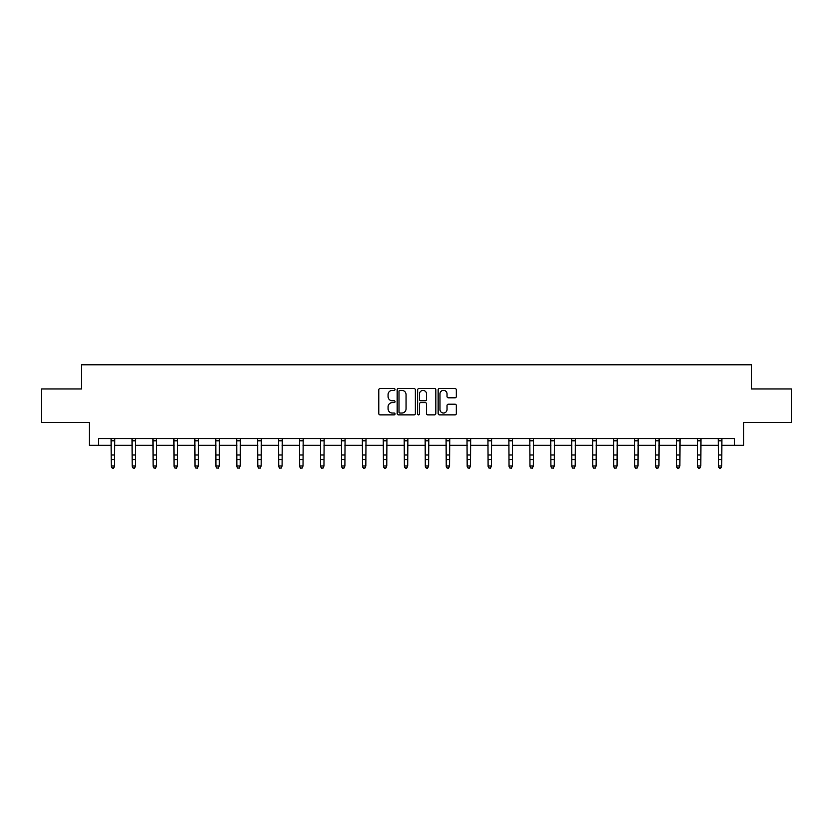 <?xml version="1.0" encoding="UTF-8"?>
<svg xmlns="http://www.w3.org/2000/svg" width="833" height="833" viewBox="0 0 833 833"><rect width="100%" height="100%" fill="white"/><g stroke="black" fill="none" stroke-linecap="round" stroke-linejoin="round"><path stroke-width="1.25" d="M395.029 389.448A0.927 0.927 0 0 0 394.103 388.532L380.108 388.532A1.322 1.322 0 0 0 378.786 389.844L378.786 413.553A1.322 1.322 0 0 0 380.108 414.876L394.103 414.876A0.927 0.927 0 0 0 395.029 413.949A0.927 0.927 0 0 0 394.103 413.033L392.291 413.033A4.217 4.217 0 0 1 388.074 408.816L388.074 406.837A4.217 4.217 0 0 1 392.291 402.62L394.103 402.62A0.927 0.927 0 0 0 395.029 401.704A0.927 0.927 0 0 0 394.103 400.777L392.291 400.777A4.217 4.217 0 0 1 388.074 396.56L388.074 394.592A4.217 4.217 0 0 1 392.291 390.375L394.103 390.375A0.927 0.927 0 0 0 395.029 389.448M454.995 397.82A1.322 1.322 0 0 0 456.317 396.498L456.317 389.844A1.322 1.322 0 0 0 454.995 388.532L439.46 388.532A1.322 1.322 0 0 0 438.137 389.844L438.137 413.553A1.322 1.322 0 0 0 439.46 414.876L454.995 414.876A1.322 1.322 0 0 0 456.317 413.553L456.317 405.525A1.322 1.322 0 0 0 454.995 404.203L448.352 404.203A1.322 1.322 0 0 0 447.029 405.525L447.029 409.503A3.519 3.519 0 0 1 443.51 413.033A3.519 3.519 0 0 1 439.98 409.503L439.98 393.894A3.519 3.519 0 0 1 443.51 390.375A3.519 3.519 0 0 1 447.029 393.894L447.029 396.498A1.322 1.322 0 0 0 448.352 397.82L454.995 397.82M98.69 445.322L98.69 438.606L734.31 438.606L734.31 445.322L743.702 445.322L743.702 422.508L791.35 422.508L791.35 388.949L751.356 388.949L751.356 364.792L81.644 364.792L81.644 388.949L41.65 388.949L41.65 422.508L89.298 422.508L89.298 445.322L111.237 445.322M415.344 389.844A1.322 1.322 0 0 0 414.032 388.532L398.486 388.532A1.322 1.322 0 0 0 397.164 389.844L397.164 413.553A1.322 1.322 0 0 0 398.486 414.876L414.032 414.876A1.322 1.322 0 0 0 415.344 413.553L415.344 389.844M418.968 388.532L434.514 388.532A1.322 1.322 0 0 1 435.836 389.844L435.836 413.553A1.322 1.322 0 0 1 434.514 414.876L427.86 414.876A1.322 1.322 0 0 1 426.548 413.553L426.548 403.943A1.322 1.322 0 0 0 425.226 402.62L420.811 402.62A1.322 1.322 0 0 0 419.499 403.943L419.499 413.949A0.927 0.927 0 0 1 418.572 414.876A0.927 0.927 0 0 1 417.656 413.949L417.656 389.844A1.322 1.322 0 0 1 418.968 388.532M114.59 445.322L132.176 445.322M135.529 445.322L153.116 445.322M156.469 445.322L174.045 445.322M177.408 445.322L194.984 445.322M198.337 445.322L215.924 445.322M219.277 445.322L236.864 445.322M240.216 445.322L257.793 445.322M261.156 445.322L278.732 445.322M282.085 445.322L299.672 445.322M303.025 445.322L320.611 445.322M323.964 445.322L341.54 445.322M344.904 445.322L362.48 445.322M365.833 445.322L383.419 445.322M386.772 445.322L404.359 445.322M407.712 445.322L425.288 445.322M428.641 445.322L446.228 445.322M449.581 445.322L467.167 445.322M470.52 445.322L488.096 445.322M491.46 445.322L509.036 445.322M512.389 445.322L529.975 445.322M533.328 445.322L550.915 445.322M554.268 445.322L571.844 445.322M575.207 445.322L592.784 445.322M596.136 445.322L613.723 445.322M617.076 445.322L634.663 445.322M638.016 445.322L655.592 445.322M658.955 445.322L676.531 445.322M679.884 445.322L697.471 445.322M700.824 445.322L718.41 445.322M721.763 445.322L734.31 445.322M399.934 390.375A0.927 0.927 0 0 0 399.007 391.291L399.007 412.106A0.927 0.927 0 0 0 399.934 413.033L401.839 413.033A4.217 4.217 0 0 0 406.056 408.816L406.056 394.592A4.217 4.217 0 0 0 401.839 390.375L399.934 390.375M426.548 393.957A3.519 3.519 0 0 0 423.018 390.438A3.519 3.519 0 0 0 419.499 393.957L419.499 399.465A1.322 1.322 0 0 0 420.811 400.777L425.226 400.777A1.322 1.322 0 0 0 426.548 399.465L426.548 393.957M111.07 438.606L111.237 465.98L114.59 465.98L113.59 468.208L112.247 467.907L113.59 468.208M113.59 467.907L114.59 465.98L114.767 438.606L111.081 438.637M112.247 468.208L111.237 466.73L112.247 467.907M134.519 467.907L135.529 465.98L135.696 438.606L132.02 438.637L132.176 465.98L135.529 465.98L134.519 468.208L133.186 467.907L134.519 468.208M133.186 468.208L132.176 466.73L133.186 467.907M155.459 467.907L156.469 465.98L156.625 438.637L152.949 438.637L153.116 465.98L156.469 465.98L155.459 468.208L154.115 467.907L155.459 468.208M154.115 468.208L153.116 466.73L154.115 467.907M176.398 467.907L177.408 465.98L177.575 438.606L173.889 438.637L174.045 465.98L177.408 465.98L176.398 468.208L175.055 467.907L176.398 468.208M175.055 468.208L174.045 466.73L175.055 467.907M197.338 467.907L198.337 465.98L198.514 438.606L194.828 438.637L194.984 465.98L198.337 465.98L197.338 468.208L195.994 467.907L197.338 468.208M195.994 468.208L194.984 466.73L195.994 467.907M218.267 467.907L219.277 465.98L219.443 438.606L215.768 438.637L215.924 465.98L219.277 465.98L218.267 468.208L216.934 467.907L218.267 468.208M216.934 468.208L215.924 466.73L216.934 467.907M239.206 467.907L240.216 465.98L240.383 438.606L236.697 438.637L236.864 465.98L240.216 465.98L239.206 468.208L237.863 467.907L239.206 468.208M237.863 468.208L236.864 466.73L237.863 467.907M257.626 438.606L257.793 465.98L261.156 465.98L260.146 468.208L258.803 467.907L260.146 468.208M260.146 467.907L261.156 465.98L261.323 438.606L257.636 438.637M258.803 468.208L257.793 466.73L258.803 467.907M281.085 467.907L282.085 465.98L282.252 438.637L278.576 438.637L278.732 465.98L282.085 465.98L281.085 468.208L279.742 467.907L281.085 468.208M279.742 468.208L278.732 466.73L279.742 467.907M302.015 467.907L303.025 465.98L303.181 438.637L299.516 438.637L299.672 465.98L303.025 465.98L302.015 468.208L300.671 467.907L302.015 468.208M300.671 468.208L299.672 466.73L300.671 467.907M322.954 467.907L323.964 465.98L324.131 438.606L320.445 438.637L320.611 465.98L323.964 465.98L322.954 468.208L321.611 467.907L322.954 468.208M321.611 468.208L320.611 466.73L321.611 467.907M343.894 467.907L344.904 465.98L345.07 438.606L341.384 438.637L341.54 465.98L344.904 465.98L343.894 468.208L342.55 467.907L343.894 468.208M342.55 468.208L341.54 466.73L342.55 467.907M364.833 467.907L365.833 465.98L366.01 438.606L362.324 438.637L362.48 465.98L365.833 465.98L364.833 468.208L363.49 467.907L364.833 468.208M363.49 468.208L362.48 466.73L363.49 467.907M385.762 467.907L386.772 465.98L386.939 438.606L383.253 438.637L383.419 465.98L386.772 465.98L385.762 468.208L384.419 467.907L385.762 468.208M384.419 468.208L383.419 466.73L384.419 467.907M404.182 438.606L404.359 465.98L407.712 465.98L406.702 468.208L405.359 467.907L406.702 468.208M406.702 467.907L407.712 465.98L407.878 438.606L404.192 438.637M405.359 468.208L404.359 466.73L405.359 467.907M427.641 467.907L428.641 465.98L428.808 438.637L425.132 438.637L425.288 465.98L428.641 465.98L427.641 468.208L426.298 467.907L427.641 468.208M426.298 468.208L425.288 466.73L426.298 467.907M448.581 467.907L449.581 465.98L449.758 438.606L446.071 438.637L446.228 465.98L449.581 465.98L448.581 468.208L447.238 467.907L448.581 468.208M447.238 468.208L446.228 466.73L447.238 467.907M469.51 467.907L470.52 465.98L470.687 438.606L467.001 438.637L467.167 465.98L470.52 465.98L469.51 468.208L468.167 467.907L469.51 468.208M468.167 468.208L467.167 466.73L468.167 467.907M490.45 467.907L491.46 465.98L491.626 438.606L487.94 438.637L488.096 465.98L491.46 465.98L490.45 468.208L489.106 467.907L490.45 468.208M489.106 468.208L488.096 466.73L489.106 467.907M511.389 467.907L512.389 465.98L512.566 438.606L508.88 438.637L509.036 465.98L512.389 465.98L511.389 468.208L510.046 467.907L511.389 468.208M510.046 468.208L509.036 466.73L510.046 467.907M529.809 438.606L529.975 465.98L533.328 465.98L532.329 468.208L530.985 467.907L532.329 468.208M532.329 467.907L533.328 465.98L533.505 438.606L529.819 438.637M530.985 468.208L529.975 466.73L530.985 467.907M550.738 438.606L550.915 465.98L554.268 465.98L553.258 468.208L551.915 467.907L553.258 468.208M553.258 467.907L554.268 465.98L554.434 438.606L550.748 438.637M551.915 468.208L550.915 466.73L551.915 467.907M574.197 467.907L575.207 465.98L575.364 438.637L571.688 438.637L571.844 465.98L575.207 465.98L574.197 468.208L572.854 467.907L574.197 468.208M572.854 468.208L571.844 466.73L572.854 467.907M595.137 467.907L596.136 465.98L596.313 438.606L592.627 438.637L592.784 465.98L596.136 465.98L595.137 468.208L593.794 467.907L595.137 468.208M593.794 468.208L592.784 466.73L593.794 467.907M616.066 467.907L617.076 465.98L617.253 438.606L613.567 438.637L613.723 465.98L617.076 465.98L616.066 468.208L614.733 467.907L616.066 468.208M614.733 468.208L613.723 466.73L614.733 467.907M637.006 467.907L638.016 465.98L638.182 438.606L634.496 438.637L634.663 465.98L638.016 465.98L637.006 468.208L635.662 467.907L637.006 468.208M635.662 468.208L634.663 466.73L635.662 467.907M657.945 467.907L658.955 465.98L659.122 438.606L655.436 438.637L655.592 465.98L658.955 465.98L657.945 468.208L656.602 467.907L657.945 468.208M656.602 468.208L655.592 466.73L656.602 467.907M676.365 438.606L676.531 465.98L679.884 465.98L678.885 468.208L677.541 467.907L678.885 468.208M678.885 467.907L679.884 465.98L680.061 438.606L676.375 438.637M677.541 468.208L676.531 466.73L677.541 467.907M699.814 467.907L700.824 465.98L700.99 438.606L697.315 438.637L697.471 465.98L700.824 465.98L699.814 468.208L698.481 467.907L699.814 468.208M698.481 468.208L697.471 466.73L698.481 467.907M720.753 467.907L721.763 465.98L721.919 438.637L718.244 438.637L718.41 465.98L721.763 465.98L720.753 468.208L719.41 467.907L720.753 468.208M719.41 468.208L718.41 466.73L719.41 467.907M114.59 454.985L111.237 454.985M114.59 459.587L111.237 459.587M114.59 440.813L111.237 440.813M135.529 454.985L132.176 454.985M135.529 459.587L132.176 459.587M135.529 440.813L132.176 440.813M156.469 454.985L153.116 454.985M156.469 459.587L153.116 459.587M156.469 440.813L153.116 440.813M177.408 454.985L174.045 454.985M177.408 459.587L174.045 459.587M177.408 440.813L174.045 440.813M198.337 454.985L194.984 454.985M198.337 459.587L194.984 459.587M198.337 440.813L194.984 440.813M219.277 454.985L215.924 454.985M219.277 459.587L215.924 459.587M219.277 440.813L215.924 440.813M240.216 454.985L236.864 454.985M240.216 459.587L236.864 459.587M240.216 440.813L236.864 440.813M261.156 454.985L257.793 454.985M261.156 459.587L257.793 459.587M261.156 440.813L257.793 440.813M282.085 454.985L278.732 454.985M282.085 459.587L278.732 459.587M282.085 440.813L278.732 440.813M303.025 454.985L299.672 454.985M303.025 459.587L299.672 459.587M303.025 440.813L299.672 440.813M323.964 454.985L320.611 454.985M323.964 459.587L320.611 459.587M323.964 440.813L320.611 440.813M344.904 454.985L341.54 454.985M344.904 459.587L341.54 459.587M344.904 440.813L341.54 440.813M365.833 454.985L362.48 454.985M365.833 459.587L362.48 459.587M365.833 440.813L362.48 440.813M386.772 454.985L383.419 454.985M386.772 459.587L383.419 459.587M386.772 440.813L383.419 440.813M407.712 454.985L404.359 454.985M407.712 459.587L404.359 459.587M407.712 440.813L404.359 440.813M428.641 454.985L425.288 454.985M428.641 459.587L425.288 459.587M428.641 440.813L425.288 440.813M449.581 454.985L446.228 454.985M449.581 459.587L446.228 459.587M449.581 440.813L446.228 440.813M470.52 454.985L467.167 454.985M470.52 459.587L467.167 459.587M470.52 440.813L467.167 440.813M491.46 454.985L488.096 454.985M491.46 459.587L488.096 459.587M491.46 440.813L488.096 440.813M512.389 454.985L509.036 454.985M512.389 459.587L509.036 459.587M512.389 440.813L509.036 440.813M533.328 454.985L529.975 454.985M533.328 459.587L529.975 459.587M533.328 440.813L529.975 440.813M554.268 454.985L550.915 454.985M554.268 459.587L550.915 459.587M554.268 440.813L550.915 440.813M575.207 454.985L571.844 454.985M575.207 459.587L571.844 459.587M575.207 440.813L571.844 440.813M596.136 454.985L592.784 454.985M596.136 459.587L592.784 459.587M596.136 440.813L592.784 440.813M617.076 454.985L613.723 454.985M617.076 459.587L613.723 459.587M617.076 440.813L613.723 440.813M638.016 454.985L634.663 454.985M638.016 459.587L634.663 459.587M638.016 440.813L634.663 440.813M658.955 454.985L655.592 454.985M658.955 459.587L655.592 459.587M658.955 440.813L655.592 440.813M679.884 454.985L676.531 454.985M679.884 459.587L676.531 459.587M679.884 440.813L676.531 440.813M700.824 454.985L697.471 454.985M700.824 459.587L697.471 459.587M700.824 440.813L697.471 440.813M721.763 454.985L718.41 454.985M721.763 459.587L718.41 459.587M721.763 440.813L718.41 440.813"/></g></svg>
